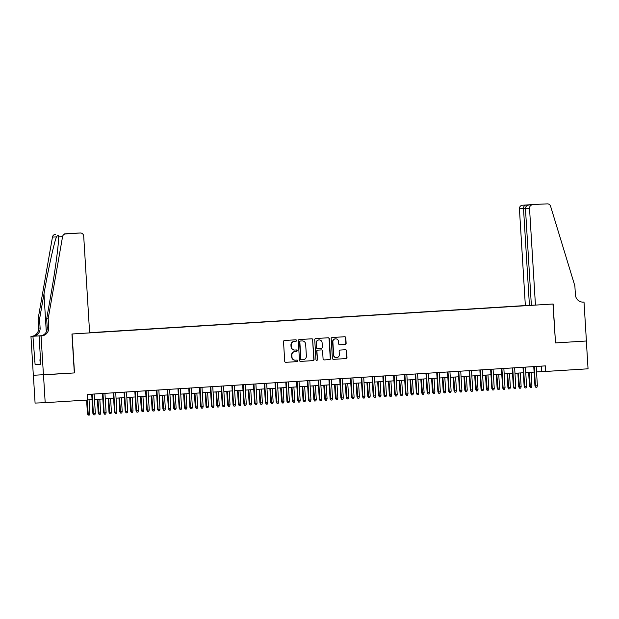 <?xml version="1.0" encoding="UTF-8"?>
<svg xmlns="http://www.w3.org/2000/svg" width="619" height="619" viewBox="0 0 619 619"><rect width="100%" height="100%" fill="white"/><g stroke="black" fill="none" stroke-linecap="round" stroke-linejoin="round"><path stroke-width="0.93" d="M296.54 340.512A0.766 0.743 87.6 0 0 295.75 339.792L284.508 340.489A1.091 1.06 87.6 0 0 283.517 341.649L284.717 361.303A1.091 1.06 87.6 0 0 285.823 362.324L297.089 361.628A0.766 0.743 87.6 0 0 297.778 360.815A0.766 0.743 87.6 0 0 296.996 360.096L295.534 360.188A3.497 3.397 87.6 0 1 291.936 356.908L291.835 355.267A3.497 3.397 87.6 0 1 295.008 351.561L296.462 351.468A0.766 0.743 87.6 0 0 297.159 350.663A0.766 0.743 87.6 0 0 296.369 349.944L294.915 350.037A3.497 3.397 87.6 0 1 291.317 346.748L291.216 345.116A3.497 3.397 87.6 0 1 294.389 341.409L295.843 341.317A0.766 0.743 87.6 0 0 296.54 340.512M294.783 350.037L294.644 350.045A3.497 3.397 87.6 0 1 291.046 346.764L290.945 345.123A3.497 3.397 87.6 0 1 294.118 341.417L295.572 341.332A0.766 0.743 87.6 0 0 295.565 339.8M285.738 362.324L296.811 361.635A0.766 0.743 87.6 0 0 296.811 360.111M295.41 360.196L295.263 360.196A3.497 3.397 87.6 0 1 291.665 356.915L291.564 355.275A3.497 3.397 87.6 0 1 294.737 351.577L296.192 351.484A0.766 0.743 87.6 0 0 296.888 350.671A0.766 0.743 87.6 0 0 296.184 349.952M345.139 344.435A1.091 1.06 87.6 0 0 346.129 343.282L345.797 337.765A1.091 1.06 87.6 0 0 344.667 336.736L332.179 337.517A1.091 1.06 87.6 0 0 331.188 338.678L332.395 358.324A1.091 1.06 87.6 0 0 333.517 359.353L346.006 358.571A1.091 1.06 87.6 0 0 346.996 357.418L346.594 350.756A1.091 1.06 87.6 0 0 345.487 349.727L340.117 350.068A1.091 1.06 87.6 0 0 339.127 351.221L339.328 354.525A2.925 2.84 87.6 0 1 336.628 357.627A2.925 2.84 87.6 0 1 333.672 354.88L332.875 341.943A2.925 2.84 87.6 0 1 335.583 338.841A2.925 2.84 87.6 0 1 338.539 341.587L338.67 343.746A1.091 1.06 87.6 0 0 339.777 344.768L344.868 344.45A1.091 1.06 87.6 0 0 345.859 343.29L345.526 337.781A1.091 1.06 87.6 0 0 344.504 336.751M555.351 342.934L586.348 340.999L588.05 368.808L545.734 371.446L545.393 365.883L87.171 394.458L87.511 400.021L45.187 402.659L43.492 374.851L74.489 372.917L72.106 333.989L552.968 304.006L555.514 342.926L553.131 303.999L535.45 305.097L529.531 208.34L525.446 208.51L531.365 305.275L535.45 305.097M312.881 339.816A1.091 1.06 87.6 0 0 311.759 338.794L299.271 339.568A1.091 1.06 87.6 0 0 298.281 340.729L299.48 360.382A1.091 1.06 87.6 0 0 300.586 361.403L313.09 360.629A1.091 1.06 87.6 0 0 314.081 359.469L312.61 339.831A1.091 1.06 87.6 0 0 311.589 338.802M315.729 338.547L328.217 337.765A1.091 1.06 87.6 0 0 328.217 337.765A1.091 1.06 87.6 0 1 329.339 338.794L330.538 358.44A1.091 1.06 87.6 0 1 329.548 359.6L324.201 359.933A1.091 1.06 87.6 0 0 324.201 359.933A1.091 1.06 87.6 0 1 323.079 358.904L322.592 350.934A1.091 1.06 87.6 0 0 321.47 349.913L317.918 350.13A1.091 1.06 87.6 0 0 316.928 351.29L317.439 359.585A0.766 0.743 87.6 0 1 316.727 360.397A0.766 0.743 87.6 0 1 315.953 359.678L314.731 339.699A1.091 1.06 87.6 0 1 315.729 338.547M531.365 305.237L89.616 332.697L526.413 305.484M89.623 332.883L534.383 305.144M33.387 375.284L35.082 403.085L45.187 402.659M536.541 371.934L545.734 371.446M87.503 399.936L92.053 399.657M94.49 399.503L102.839 398.984M105.269 398.829L113.617 398.311M116.047 398.156L124.404 397.638M126.833 397.483L135.182 396.965M137.611 396.81L145.96 396.292M148.398 396.145L156.746 395.618M159.176 395.471L167.525 394.945M169.962 394.798L178.311 394.272M180.74 394.125L189.089 393.607M191.526 393.452L199.875 392.933M202.305 392.779L210.653 392.26M213.083 392.106L221.44 391.587M223.869 391.432L232.218 390.914M234.647 390.759L242.996 390.241M245.434 390.094L253.782 389.568M256.212 389.421L264.561 388.894M266.998 388.747L275.347 388.221M277.776 388.074L286.125 387.556M288.555 387.401L296.911 386.883M299.341 386.728L307.689 386.21M310.119 386.055L318.468 385.536M320.905 385.382L329.254 384.863M331.683 384.709L340.032 384.19M342.469 384.035L350.818 383.517M353.248 383.37L361.597 382.844M364.034 382.697L372.383 382.171M374.812 382.024L383.161 381.505M385.591 381.35L393.947 380.832M396.377 380.677L404.725 380.159M407.155 380.004L415.504 379.486M417.941 379.331L426.29 378.813M428.719 378.658L437.068 378.139M439.505 377.985L447.854 377.466M450.284 377.319L458.633 376.793M461.062 376.646L469.419 376.12M471.848 375.973L480.197 375.447M482.627 375.3L490.975 374.781M493.413 374.627L501.761 374.108M504.191 373.953L512.54 373.435M514.977 373.28L523.326 372.762M525.755 372.607L534.104 372.089M541.3 366.139L541.633 371.617M300.501 361.403L312.819 360.637A1.091 1.06 87.6 0 0 313.81 359.477L312.61 339.831M300.524 341.03A0.766 0.743 87.6 0 0 299.836 341.835L300.888 359.09A0.766 0.743 87.6 0 0 301.677 359.801L303.209 359.709A3.497 3.397 87.6 0 0 306.382 356.002L305.662 344.21A3.497 3.397 87.6 0 0 302.064 340.93L300.254 341.038A0.766 0.743 87.6 0 0 299.557 341.85L299.836 341.835M301.391 359.817L301.399 359.817A0.766 0.743 87.6 0 1 300.617 359.097L299.557 341.85M300.254 341.038L301.786 340.945M324.101 359.933L329.277 359.608A1.091 1.06 87.6 0 0 330.267 358.455L329.068 338.802A1.091 1.06 87.6 0 0 328.047 337.773M321.485 349.913L321.215 349.921A1.091 1.06 87.6 0 0 321.191 349.921L317.648 350.145A1.091 1.06 87.6 0 0 316.657 351.306L317.439 359.585M316.595 360.39A0.766 0.743 87.6 0 0 317.168 359.6M322.089 342.671A2.925 2.84 87.6 0 0 319.133 339.924A2.925 2.84 87.6 0 0 316.425 343.019L316.704 347.576A1.091 1.06 87.6 0 0 317.826 348.605L321.377 348.381A1.091 1.06 87.6 0 0 322.367 347.228L322.089 342.671M319.133 339.924L318.855 339.932A2.925 2.84 87.6 0 0 316.154 343.034L316.425 343.019M317.787 348.605L317.555 348.613A1.091 1.06 87.6 0 0 317.555 348.613A1.091 1.06 87.6 0 1 316.433 347.592L316.154 343.034M339.692 344.768L344.868 344.45M335.583 338.841L335.312 338.856A2.925 2.84 87.6 0 0 332.604 341.951L332.875 341.943M336.628 357.627L336.349 357.635A2.925 2.84 87.6 0 1 333.393 354.888L332.604 341.951M333.409 359.353L345.735 358.587A1.091 1.06 87.6 0 0 346.725 357.426L346.315 350.772A1.091 1.06 87.6 0 0 345.294 349.743M89.871 413.569L89.422 415.047L88.068 415.125L87.441 413.709L89.871 413.569L89.035 399.843M88.339 415.109L87.093 400.044M87.441 413.709L86.606 400.075M91.72 394.171L92.904 413.477L93.392 413.453L92.208 394.141M95.334 413.337L94.877 414.815L93.802 414.877L93.392 413.453L95.334 413.337L94.15 394.024M93.802 414.877L92.904 413.477M40.359 364.227L39.887 359.794L40.529 359.747L39.887 359.794M48.174 318.739L46.68 318.8L51.091 293.63C55.385 269.575 58.913 242.749 58.573 236.822C58.581 234.972 57.877 235.003 56.461 236.915C54.015 242.958 48.127 269.884 43.98 293.932L39.562 319.102L40.111 328A7.799 7.56 -92.4 0 1 33.039 336.256L30.95 336.357L33.333 375.284L74.326 372.932L71.943 334.005L89.623 332.898L83.704 236.141A3.343 3.242 87.6 0 0 80.269 232.999L65.552 233.92A3.343 3.242 87.6 0 0 62.565 236.651L48.174 318.739L48.715 327.637A7.799 7.56 -92.4 0 1 41.651 335.893L41.055 335.931L43.438 374.859M39.562 319.102L38.069 319.164L38.618 328.062A7.799 7.56 -92.4 0 1 31.546 336.318M41.651 335.893L40.15 335.955A7.799 7.56 -92.4 0 0 47.222 327.699L46.68 318.8M80.269 232.999L65.552 233.92M56.461 236.915L52.46 237.085L38.069 319.164M40.599 360.923L40.165 360.947L40.599 360.916L39.074 336.016L40.529 335.924M40.158 364.189L35.097 364.506L40.367 364.282L40.165 360.947M35.097 364.506L32.931 336.272L30.95 336.357M41.055 335.931L39.074 336.016M41.574 335.722L33.039 336.256M41.527 335.738L32.931 336.272M52.46 237.085A3.343 3.242 -92.4 0 1 55.447 234.353M62.565 236.651L58.573 236.822L58.557 236.218M34.455 361.187L34.888 361.171M77.019 233.139L64.639 233.843M73.429 233.293L74.241 233.317M525.345 305.531L519.426 208.765A3.343 3.242 -92.4 0 1 522.459 205.229L537.176 204.309A3.343 3.242 -92.4 0 1 537.238 204.309L547.343 203.875A3.343 3.242 87.6 0 1 550.577 206.22L574.865 285.893L575.407 294.791A7.799 7.56 87.6 0 0 583.431 302.111L584.019 302.072L586.402 340.999L555.514 342.926M522.459 205.229L537.176 204.309M582.843 302.118L584.019 302.072M529.431 305.353L523.512 208.595L519.426 208.765M532.564 204.796A3.343 3.242 87.6 0 0 529.531 208.34M525.724 205.09C524.278 205.4 523.542 206.568 523.512 208.595L525.446 208.471M534.669 204.533L534.189 204.634M538.251 204.378L529.276 204.935C526.87 205.291 525.585 206.483 525.446 208.51M100.649 412.896L100.201 414.374L99.125 414.436L98.22 413.035L100.649 412.896L99.814 399.17M99.125 414.436L97.872 399.294M98.22 413.035L97.384 399.325M111.435 412.223L110.979 413.701L109.903 413.763L109.006 412.362L111.435 412.223L110.592 398.497M109.903 413.763L108.658 398.621M109.006 412.362L108.163 398.651M122.214 411.55L121.765 413.028L120.69 413.097L119.784 411.689L122.214 411.55L121.378 397.824M120.69 413.097L119.436 397.947M119.784 411.689L118.949 397.978M133 410.877L132.543 412.355L131.468 412.424L130.563 411.016L133 410.877L132.157 397.15M131.468 412.424L130.214 397.274M130.563 411.016L129.727 397.305M102.499 393.498L103.683 412.803L104.178 412.78L102.994 393.475M106.112 412.664L105.663 414.142L104.588 414.204L104.178 412.78L106.112 412.664L104.936 393.351M104.588 414.204L103.683 412.803M113.285 392.833L114.461 412.13L114.956 412.107L113.772 392.802M116.898 411.991L116.442 413.469L115.366 413.531L114.956 412.107L116.898 411.991L115.714 392.678M115.366 413.531L114.461 412.13M124.063 392.16L125.247 411.457L125.734 411.442L124.558 392.129M127.676 411.318L127.228 412.796L126.144 412.865L125.734 411.442L127.676 411.318L126.5 392.005M126.144 412.865L125.247 411.457M134.849 391.487L136.025 410.784L136.52 410.768L135.337 391.456M138.463 410.645L138.006 412.122L136.931 412.192L136.52 410.768L138.463 410.645L137.279 391.332M136.931 412.192L136.025 410.784M143.778 410.204L143.329 411.681L142.246 411.751L141.349 410.343L143.778 410.204L142.943 396.485M142.246 411.751L141 396.601M141.349 410.343L140.505 396.632M145.627 390.813L146.811 410.111L147.299 410.095L146.123 390.782M149.241 409.971L148.792 411.449L147.709 411.519L147.299 410.095L149.241 409.971L148.057 390.659M147.709 411.519L146.811 410.111M154.564 409.53L154.108 411.008L153.032 411.078L152.127 409.677L154.564 409.53L153.721 395.812M153.032 411.078L151.779 395.928M152.127 409.677L151.291 395.959M156.414 390.14L157.59 409.445L158.085 409.422L156.901 390.109M160.027 409.298L159.57 410.776L158.495 410.846L158.085 409.422L160.027 409.298L158.843 389.985M158.495 410.846L157.59 409.445M165.343 408.857L164.894 410.335L163.811 410.405L162.913 409.004L165.343 408.857L164.507 395.139M163.811 410.405L162.565 395.255M162.913 409.004L162.07 395.286M167.192 389.467L168.376 408.772L168.863 408.749L167.687 389.436M170.805 408.625L170.357 410.103L169.273 410.173L168.863 408.749L170.805 408.625L169.621 389.32M169.273 410.173L168.376 408.772M176.121 408.184L175.672 409.662L174.597 409.732L173.691 408.331L176.121 408.184L175.285 394.465M174.597 409.732L173.343 394.582M173.691 408.331L172.856 394.613M177.97 388.794L179.154 408.099L179.649 408.076L178.465 388.763M181.584 407.952L181.135 409.43L180.059 409.499L179.649 408.076L181.584 407.952L180.408 388.647M180.059 409.499L179.154 408.099M186.907 407.519L186.458 408.997L185.104 409.074L184.477 407.658L186.907 407.519L186.064 393.792M185.375 409.058L184.129 393.916M184.477 407.658L183.634 393.947M188.756 388.121L189.932 407.426L190.428 407.403L189.244 388.09M192.37 407.287L191.913 408.764L190.838 408.826L190.428 407.403L192.37 407.287L191.186 387.974M190.838 408.826L189.932 407.426M197.685 406.845L197.237 408.323L196.161 408.385L195.256 406.985L197.685 406.845L196.85 393.119M196.161 408.385L194.908 393.243M195.256 406.985L194.42 393.274M199.535 387.448L200.718 406.753L201.206 406.729L200.03 387.417M203.148 406.613L202.699 408.091L201.624 408.153L201.206 406.729L203.148 406.613L201.972 387.301M201.624 408.153L200.718 406.753M208.471 406.172L208.015 407.65L206.669 407.728L206.034 406.312L208.471 406.172L207.628 392.446M206.939 407.712L205.694 392.57M206.034 406.312L205.198 392.601M210.321 386.782L211.497 406.079L211.992 406.056L210.808 386.751M213.934 405.94L213.478 407.418L212.402 407.48L211.992 406.056L213.934 405.94L212.75 386.627M212.402 407.48L211.497 406.079M219.25 405.499L218.801 406.977L217.718 407.047L216.82 405.638L219.25 405.499L218.414 391.773M217.718 407.047L216.472 391.897M216.82 405.638L215.977 391.928M221.099 386.109L222.283 405.406L222.77 405.391L221.594 386.078M224.712 405.267L224.264 406.745L223.18 406.815L222.77 405.391L224.712 405.267L223.536 385.954M223.18 406.815L222.283 405.406M230.036 404.826L229.579 406.304L228.504 406.374L227.599 404.965L230.036 404.826L229.192 391.1M228.504 406.374L227.25 391.223M227.599 404.965L226.763 391.254M231.885 385.436L233.061 404.733L233.556 404.718L232.373 385.405M235.499 404.594L235.042 406.072L233.967 406.141L233.556 404.718L235.499 404.594L234.315 385.281M233.967 406.141L233.061 404.733M240.814 404.153L240.365 405.631L239.282 405.7L238.385 404.292L240.814 404.153L239.979 390.427M239.282 405.7L238.036 390.55M238.385 404.292L237.541 390.581M242.663 384.763L243.847 404.06L244.335 404.045L243.159 384.732M246.277 403.921L245.828 405.399L244.745 405.468L244.335 404.045L246.277 403.921L245.093 384.608M244.745 405.468L243.847 404.06M251.6 403.48L251.144 404.958L250.068 405.027L249.163 403.627L251.6 403.48L250.757 389.761M250.068 405.027L248.815 389.877M249.163 403.627L248.327 389.908M253.45 384.089L254.626 403.395L255.121 403.371L253.937 384.059M257.055 403.248L256.606 404.725L255.531 404.795L255.121 403.371L257.055 403.248L255.879 383.935M255.531 404.795L254.626 403.395M262.379 402.807L261.93 404.284L260.847 404.354L259.949 402.954L262.379 402.807L261.543 389.088M260.847 404.354L259.601 389.204M259.949 402.954L259.106 389.235M264.228 383.416L265.412 402.721L265.899 402.698L264.715 383.385M267.841 402.574L267.385 404.052L266.309 404.122L265.899 402.698L267.841 402.574L266.657 383.262M266.309 404.122L265.412 402.721M273.157 402.133L272.708 403.611L271.633 403.681L270.727 402.28L273.157 402.133L272.321 388.415M271.633 403.681L270.379 388.531M270.727 402.28L269.892 388.562M275.006 382.743L276.19 402.048L276.685 402.025L275.501 382.712M278.62 401.901L278.171 403.379L277.095 403.449L276.685 402.025L278.62 401.901L277.444 382.596M277.095 403.449L276.19 402.048M283.943 401.468L283.487 402.938L282.411 403.008L281.513 401.607L283.943 401.468L283.1 387.742M282.411 403.008L281.165 387.865M281.513 401.607L280.67 387.896M285.792 382.07L286.968 401.375L287.464 401.352L286.28 382.039M289.406 401.236L288.949 402.706L287.874 402.776L287.464 401.352L289.406 401.236L288.222 381.923M287.874 402.776L286.968 401.375M294.721 400.795L294.273 402.273L293.197 402.335L292.292 400.934L294.721 400.795L293.886 387.068M293.197 402.335L291.944 387.192M292.292 400.934L291.456 387.223M296.571 381.397L297.754 400.702L298.242 400.679L297.066 381.366M300.184 400.563L299.735 402.041L298.652 402.102L298.242 400.679L300.184 400.563L299.008 381.25M298.652 402.102L297.754 400.702M305.507 400.122L305.051 401.599L303.975 401.661L303.07 400.261L305.507 400.122L304.664 386.395M303.975 401.661L302.722 386.519M303.07 400.261L302.234 386.55M307.357 380.731L308.533 400.029L309.028 400.006L307.844 380.7M310.97 399.889L310.514 401.367L309.438 401.429L309.028 400.006L310.97 399.889L309.786 380.577M309.438 401.429L308.533 400.029M316.286 399.448L315.837 400.926L314.483 401.004L313.856 399.588L316.286 399.448L315.45 385.722M314.754 400.988L313.508 385.846M313.856 399.588L313.013 385.877M318.135 380.058L319.319 399.356L319.806 399.332L318.63 380.027M321.748 399.216L321.3 400.694L320.216 400.756L319.806 399.332L321.748 399.216L320.565 379.904M320.216 400.756L319.319 399.356M327.072 398.775L326.615 400.253L325.54 400.323L324.635 398.915L327.072 398.775L326.228 385.049M325.54 400.323L324.286 385.173M324.635 398.915L323.799 385.204M328.921 379.385L330.097 398.682L330.592 398.667L329.409 379.354M332.535 398.543L332.078 400.021L331.003 400.091L330.592 398.667L332.535 398.543L331.351 379.23M331.003 400.091L330.097 398.682M337.85 398.102L337.401 399.58L336.318 399.65L335.421 398.241L337.85 398.102L337.015 384.376M336.318 399.65L335.072 384.5M335.421 398.241L334.577 384.531M339.699 378.712L340.883 398.009L341.371 397.994L340.195 378.681M343.313 397.87L342.864 399.348L341.781 399.417L341.371 397.994L343.313 397.87L342.129 378.557M341.781 399.417L340.883 398.009M348.636 397.429L348.18 398.907L347.104 398.976L346.199 397.576L348.636 397.429L347.793 383.71M347.104 398.976L345.851 383.826M346.199 397.576L345.363 383.857M350.478 378.039L351.662 397.344L352.157 397.321L350.973 378.008M354.091 397.197L353.642 398.675L352.567 398.744L352.157 397.321L354.091 397.197L352.915 377.884M352.567 398.744L351.662 397.344M359.415 396.756L358.966 398.234L357.883 398.303L356.985 396.903L359.415 396.756L358.571 383.037M357.883 398.303L356.637 383.153M356.985 396.903L356.142 383.184M370.193 396.083L369.744 397.56L368.669 397.63L367.763 396.23L370.193 396.083L369.357 382.364M368.669 397.63L367.415 382.48M367.763 396.23L366.928 382.511M380.979 395.409L380.523 396.887L379.447 396.957L378.542 395.556L380.979 395.409L380.136 381.691M379.447 396.957L378.201 381.815M378.542 395.556L377.706 381.838M361.264 377.366L362.448 396.671L362.935 396.647L361.751 377.335M364.877 396.524L364.421 398.002L363.345 398.071L362.935 396.647L364.877 396.524L363.693 377.211M363.345 398.071L362.448 396.671M372.042 376.692L373.226 395.998L373.714 395.974L372.537 376.662M375.656 395.851L375.207 397.328L374.131 397.398L373.714 395.974L375.656 395.851L374.48 376.545M374.131 397.398L373.226 395.998M382.828 376.019L384.004 395.324L384.5 395.301L383.316 375.988M386.442 395.177L385.985 396.655L384.91 396.725L384.5 395.301L386.442 395.177L385.258 375.872M384.91 396.725L384.004 395.324M391.757 394.744L391.309 396.222L389.955 396.299L389.328 394.883L391.757 394.744L390.922 381.018M390.225 396.284L388.98 381.142M389.328 394.883L388.492 381.172M393.607 375.346L394.79 394.651L395.278 394.628L394.102 375.315M397.22 394.512L396.771 395.99L395.688 396.052L395.278 394.628L397.22 394.512L396.044 375.199M395.688 396.052L394.79 394.651M402.543 394.071L402.087 395.549L401.011 395.611L400.106 394.21L402.543 394.071L401.7 380.345M401.011 395.611L399.758 380.468M400.106 394.21L399.27 380.499M404.393 374.673L405.569 393.978L406.064 393.955L404.88 374.65M408.006 393.839L407.55 395.317L406.474 395.379L406.064 393.955L408.006 393.839L406.822 374.526M406.474 395.379L405.569 393.978M413.322 393.398L412.873 394.876L411.519 394.953L410.892 393.537L413.322 393.398L412.486 379.671M411.79 394.937L410.544 379.795M410.892 393.537L410.049 379.826M415.171 374.008L416.355 393.305L416.842 393.282L415.666 373.977M418.784 393.166L418.336 394.643L417.252 394.705L416.842 393.282L418.784 393.166L417.601 373.853M417.252 394.705L416.355 393.305M424.108 392.725L423.651 394.202L422.576 394.272L421.671 392.864L424.108 392.725L423.264 378.998M422.576 394.272L421.322 379.122M421.671 392.864L420.835 379.153M425.957 373.334L427.133 392.632L427.628 392.616L426.445 373.303M429.563 392.492L429.114 393.97L428.039 394.04L427.628 392.616L429.563 392.492L428.387 373.18M428.039 394.04L427.133 392.632M434.886 392.051L434.437 393.529L433.354 393.599L432.457 392.191L434.886 392.051L434.051 378.325M433.354 393.599L432.108 378.449M432.457 392.191L431.613 378.48M436.735 372.661L437.919 391.959L438.407 391.943L437.223 372.63M440.349 391.819L439.892 393.297L438.817 393.367L438.407 391.943L440.349 391.819L439.165 372.506M438.817 393.367L437.919 391.959M445.665 391.378L445.216 392.856L444.14 392.926L443.235 391.518L445.665 391.378L444.829 377.66M444.14 392.926L442.887 377.776M443.235 391.518L442.399 377.807M447.514 371.988L448.698 391.285L449.193 391.27L448.009 371.957M451.127 391.146L450.678 392.624L449.603 392.694L449.193 391.27L451.127 391.146L449.951 371.833M449.603 392.694L448.698 391.285M456.451 390.705L455.994 392.183L454.919 392.253L454.021 390.852L456.451 390.705L455.607 376.986M454.919 392.253L453.673 377.103M454.021 390.852L453.178 377.133M458.3 371.315L459.476 390.62L459.971 390.597L458.787 371.284M461.913 390.473L461.457 391.951L460.381 392.02L459.971 390.597L461.913 390.473L460.729 371.16M460.381 392.02L459.476 390.62M467.229 390.032L466.78 391.51L465.705 391.579L464.799 390.179L467.229 390.032L466.393 376.313M465.705 391.579L464.451 376.429M464.799 390.179L463.964 376.46M469.078 370.642L470.262 389.947L470.75 389.924L469.573 370.611M472.692 389.8L472.243 391.278L471.16 391.347L470.75 389.924L472.692 389.8L471.516 370.495M471.16 391.347L470.262 389.947M478.015 389.359L477.559 390.837L476.483 390.906L475.578 389.506L478.015 389.359L477.172 375.64M476.483 390.906L475.23 375.756M475.578 389.506L474.742 375.787M479.864 369.969L481.04 389.274L481.536 389.25L480.352 369.938M483.478 389.127L483.021 390.604L481.946 390.674L481.536 389.25L483.478 389.127L482.294 369.822M481.946 390.674L481.04 389.274M488.793 388.693L488.345 390.171L486.991 390.249L486.364 388.833L488.793 388.693L487.958 374.967M487.261 390.233L486.016 375.091M486.364 388.833L485.52 375.122M490.643 369.295L491.826 388.6L492.314 388.577L491.138 369.264M494.256 388.461L493.807 389.939L492.724 390.001L492.314 388.577L494.256 388.461L493.072 369.148M492.724 390.001L491.826 388.6M499.579 388.02L499.123 389.498L498.047 389.56L497.142 388.159L499.579 388.02L498.736 374.294M498.047 389.56L496.794 374.418M497.142 388.159L496.306 374.449M501.429 368.622L502.605 387.927L503.1 387.904L501.916 368.591M505.042 387.788L504.586 389.266L503.51 389.328L503.1 387.904L505.042 387.788L503.858 368.475M503.51 389.328L502.605 387.927M510.358 387.347L509.909 388.825L508.555 388.902L507.928 387.486L510.358 387.347L509.522 373.621M508.826 388.887L507.58 373.744M507.928 387.486L507.085 373.775M512.207 367.957L513.391 387.254L513.878 387.231L512.702 367.926M515.82 387.115L515.372 388.593L514.288 388.655L513.878 387.231L515.82 387.115L514.637 367.802M514.288 388.655L513.391 387.254M521.144 386.674L520.687 388.152L519.612 388.221L518.707 386.813L521.144 386.674L520.3 372.948M519.612 388.221L518.358 373.071M518.707 386.813L517.871 373.102M522.985 367.284L524.169 386.581L524.664 386.566L523.481 367.253M526.599 386.442L526.15 387.92L525.074 387.989L524.664 386.566L526.599 386.442L525.423 367.129M525.074 387.989L524.169 386.581M531.922 386.001L531.473 387.479L530.39 387.548L529.493 386.14L531.922 386.001L531.079 372.274M530.39 387.548L529.144 372.398M529.493 386.14L528.649 372.429M533.771 366.61L534.955 385.908L535.443 385.892L534.259 366.58M537.385 385.769L536.928 387.246L535.853 387.316L535.443 385.892L537.385 385.769L536.201 366.456M535.853 387.316L534.955 385.908M40.111 328L38.618 328.062M47.222 327.699L48.715 327.637M43.98 293.932L46.301 331.946M80.331 232.999L77.05 233.139M73.506 233.293L70.226 233.433"/></g></svg>
